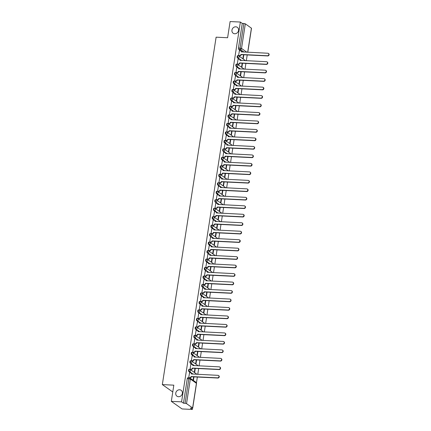 <?xml version="1.0" encoding="UTF-8"?>
<svg xmlns="http://www.w3.org/2000/svg" width="431" height="431" viewBox="0 0 431 431"><rect width="100%" height="100%" fill="white"/><g stroke="black" fill="none" stroke-linecap="round" stroke-linejoin="round"><path stroke-width="0.65" d="M179.598 389.775A3.615 3.195 125.2 0 1 181.144 390.297A3.615 3.195 125.2 0 1 182.114 394.284A3.615 3.195 125.2 0 1 178.52 396.725A3.615 3.195 125.2 0 1 176.979 396.202A3.615 3.195 125.2 0 1 176.004 392.215A3.615 3.195 125.2 0 1 179.598 389.775M235.789 26.808A3.615 3.195 125.2 0 1 237.336 27.336A3.615 3.195 125.2 0 1 238.305 31.323A3.615 3.195 125.2 0 1 234.712 33.763A3.615 3.195 125.2 0 1 233.166 33.241A3.615 3.195 125.2 0 1 232.196 29.254A3.615 3.195 125.2 0 1 235.789 26.808M189.198 369.329A1.131 0.458 92.8 0 0 189.085 369.286A1.131 0.458 92.8 0 0 188.6 370.11A1.131 0.458 92.8 0 0 188.859 371.5L189.424 371.533A1.131 0.458 -87.2 0 1 189.166 370.137A1.131 0.458 -87.2 0 1 189.651 369.313A1.131 0.458 -87.2 0 1 189.764 369.356A1.131 0.997 125.2 0 1 190.626 370.493A1.131 0.997 -54.8 0 1 189.424 371.533L193.099 374.119M190.507 360.855A1.131 0.458 92.8 0 0 190.394 360.812A1.131 0.458 92.8 0 0 189.909 361.636A1.131 0.458 92.8 0 0 190.173 363.026L190.739 363.053A1.131 0.458 -87.2 0 1 190.475 361.663A1.131 0.458 -87.2 0 1 190.965 360.839A1.131 0.458 -87.2 0 1 191.073 360.882A1.131 0.997 125.2 0 1 191.94 362.018A1.131 0.997 -54.8 0 1 190.739 363.053L194.413 365.644M191.822 352.375A1.131 0.458 92.8 0 0 191.709 352.337A1.131 0.458 92.8 0 0 191.224 353.161A1.131 0.458 92.8 0 0 191.483 354.551L192.054 354.578A1.131 0.458 -87.2 0 1 191.79 353.188A1.131 0.458 -87.2 0 1 192.274 352.364A1.131 0.458 -87.2 0 1 192.388 352.402A1.131 0.997 125.2 0 1 193.25 353.544A1.131 0.997 -54.8 0 1 192.054 354.578L195.722 357.17M193.131 343.9A1.131 0.458 92.8 0 0 193.018 343.857A1.131 0.458 92.8 0 0 192.533 344.681A1.131 0.458 92.8 0 0 192.797 346.071L193.363 346.104A1.131 0.458 -87.2 0 1 193.099 344.708A1.131 0.458 -87.2 0 1 193.589 343.884A1.131 0.458 -87.2 0 1 193.702 343.927A1.131 0.997 125.2 0 1 194.564 345.064A1.131 0.997 -54.8 0 1 193.363 346.104L197.037 348.69M194.446 335.426A1.131 0.458 92.8 0 0 194.333 335.383A1.131 0.458 92.8 0 0 193.848 336.207A1.131 0.458 92.8 0 0 194.106 337.597L194.677 337.624A1.131 0.458 -87.2 0 1 194.413 336.234A1.131 0.458 -87.2 0 1 194.898 335.41A1.131 0.458 -87.2 0 1 195.011 335.453A1.131 0.997 125.2 0 1 195.873 336.589A1.131 0.997 -54.8 0 1 194.677 337.624L198.346 340.215M195.76 326.946A1.131 0.458 92.8 0 0 195.647 326.908A1.131 0.458 92.8 0 0 195.157 327.732A1.131 0.458 92.8 0 0 195.421 329.122L195.986 329.149A1.131 0.458 -87.2 0 1 195.728 327.759A1.131 0.458 -87.2 0 1 196.213 326.935A1.131 0.458 -87.2 0 1 196.326 326.973A1.131 0.997 125.2 0 1 197.188 328.115A1.131 0.997 -54.8 0 1 195.986 329.149L199.661 331.741M197.069 318.471A1.131 0.458 92.8 0 0 196.956 318.428A1.131 0.458 92.8 0 0 196.471 319.252A1.131 0.458 92.8 0 0 196.735 320.642L197.301 320.675A1.131 0.458 -87.2 0 1 197.037 319.279A1.131 0.458 -87.2 0 1 197.522 318.455A1.131 0.458 -87.2 0 1 197.635 318.498A1.131 0.997 125.2 0 1 198.497 319.635A1.131 0.997 -54.8 0 1 197.301 320.675L200.975 323.261M198.384 309.997A1.131 0.458 92.8 0 0 198.271 309.954A1.131 0.458 92.8 0 0 197.786 310.778A1.131 0.458 92.8 0 0 198.044 312.168L198.61 312.195A1.131 0.458 -87.2 0 1 198.352 310.805A1.131 0.458 -87.2 0 1 198.836 309.981A1.131 0.458 -87.2 0 1 198.95 310.024A1.131 0.997 125.2 0 1 199.812 311.16A1.131 0.997 -54.8 0 1 198.61 312.195L202.284 314.786M199.693 301.517A1.131 0.458 92.8 0 0 199.58 301.479A1.131 0.458 92.8 0 0 199.095 302.303A1.131 0.458 92.8 0 0 199.359 303.693L199.925 303.72A1.131 0.458 -87.2 0 1 199.661 302.33A1.131 0.458 -87.2 0 1 200.146 301.506A1.131 0.458 -87.2 0 1 200.259 301.544A1.131 0.997 125.2 0 1 201.121 302.686A1.131 0.997 -54.8 0 1 199.925 303.72L203.599 306.312M201.008 293.042A1.131 0.458 92.8 0 0 200.894 292.999A1.131 0.458 92.8 0 0 200.41 293.823A1.131 0.458 92.8 0 0 200.668 295.213L201.239 295.246A1.131 0.458 -87.2 0 1 200.975 293.85A1.131 0.458 -87.2 0 1 201.46 293.026A1.131 0.458 -87.2 0 1 201.573 293.069A1.131 0.997 125.2 0 1 202.435 294.206A1.131 0.997 -54.8 0 1 201.239 295.246L204.908 297.832M202.317 284.568A1.131 0.458 92.8 0 0 202.204 284.525A1.131 0.458 92.8 0 0 201.719 285.349A1.131 0.458 92.8 0 0 201.983 286.739L202.548 286.766A1.131 0.458 -87.2 0 1 202.284 285.376A1.131 0.458 -87.2 0 1 202.775 284.552A1.131 0.458 -87.2 0 1 202.888 284.595A1.131 0.997 125.2 0 1 203.75 285.731A1.131 0.997 -54.8 0 1 202.548 286.766L206.223 289.357M203.631 276.088A1.131 0.458 92.8 0 0 203.518 276.05A1.131 0.458 92.8 0 0 203.033 276.874A1.131 0.458 92.8 0 0 203.292 278.264L203.863 278.291A1.131 0.458 -87.2 0 1 203.599 276.901A1.131 0.458 -87.2 0 1 204.084 276.077A1.131 0.458 -87.2 0 1 204.197 276.115A1.131 0.997 125.2 0 1 205.059 277.257A1.131 0.997 -54.8 0 1 203.863 278.291L207.532 280.883M204.94 267.613A1.131 0.458 92.8 0 0 204.833 267.57A1.131 0.458 92.8 0 0 204.342 268.394A1.131 0.458 92.8 0 0 204.606 269.784L205.172 269.811A1.131 0.458 -87.2 0 1 204.914 268.421A1.131 0.458 -87.2 0 1 205.398 267.597A1.131 0.458 -87.2 0 1 205.512 267.64A1.131 0.997 125.2 0 1 206.374 268.777A1.131 0.997 -54.8 0 1 205.172 269.811L208.846 272.403M206.255 259.139A1.131 0.458 92.8 0 0 206.142 259.096A1.131 0.458 92.8 0 0 205.657 259.92A1.131 0.458 92.8 0 0 205.921 261.31L206.487 261.337A1.131 0.458 -87.2 0 1 206.223 259.947A1.131 0.458 -87.2 0 1 206.708 259.123A1.131 0.458 -87.2 0 1 206.821 259.166A1.131 0.997 125.2 0 1 207.683 260.302A1.131 0.997 -54.8 0 1 206.487 261.337L210.161 263.928M207.57 250.659A1.131 0.458 92.8 0 0 207.456 250.621A1.131 0.458 92.8 0 0 206.966 251.445A1.131 0.458 92.8 0 0 207.23 252.835L207.796 252.862A1.131 0.458 -87.2 0 1 207.537 251.472A1.131 0.458 -87.2 0 1 208.022 250.648A1.131 0.458 -87.2 0 1 208.135 250.686A1.131 0.997 125.2 0 1 208.997 251.828A1.131 0.997 -54.8 0 1 207.796 252.862L211.47 255.454M208.879 242.184A1.131 0.458 92.8 0 0 208.766 242.141A1.131 0.458 92.8 0 0 208.281 242.965A1.131 0.458 92.8 0 0 208.545 244.355L209.11 244.382A1.131 0.458 -87.2 0 1 208.846 242.992A1.131 0.458 -87.2 0 1 209.331 242.168A1.131 0.458 -87.2 0 1 209.444 242.211A1.131 0.997 125.2 0 1 210.306 243.348A1.131 0.997 -54.8 0 1 209.11 244.382L212.785 246.974M210.193 233.71A1.131 0.458 92.8 0 0 210.08 233.667A1.131 0.458 92.8 0 0 209.595 234.491A1.131 0.458 92.8 0 0 209.854 235.881L210.42 235.908A1.131 0.458 -87.2 0 1 210.161 234.518A1.131 0.458 -87.2 0 1 210.646 233.694A1.131 0.458 -87.2 0 1 210.759 233.737A1.131 0.997 125.2 0 1 211.621 234.873A1.131 0.997 -54.8 0 1 210.42 235.908L214.094 238.499M211.502 225.23A1.131 0.458 92.8 0 0 211.389 225.192A1.131 0.458 92.8 0 0 210.904 226.016A1.131 0.458 92.8 0 0 211.168 227.406L211.734 227.433A1.131 0.458 -87.2 0 1 211.47 226.043A1.131 0.458 -87.2 0 1 211.96 225.219A1.131 0.458 -87.2 0 1 212.074 225.257A1.131 0.997 125.2 0 1 212.936 226.394A1.131 0.997 -54.8 0 1 211.734 227.433L215.408 230.025M212.817 216.755A1.131 0.458 92.8 0 0 212.704 216.712A1.131 0.458 92.8 0 0 212.219 217.536A1.131 0.458 92.8 0 0 212.478 218.926L213.049 218.953A1.131 0.458 -87.2 0 1 212.785 217.563A1.131 0.458 -87.2 0 1 213.27 216.739A1.131 0.458 -87.2 0 1 213.383 216.782A1.131 0.997 125.2 0 1 214.245 217.919A1.131 0.997 -54.8 0 1 213.049 218.953L216.718 221.545M214.126 208.281A1.131 0.458 92.8 0 0 214.013 208.238A1.131 0.458 92.8 0 0 213.528 209.062A1.131 0.458 92.8 0 0 213.792 210.452L214.358 210.479A1.131 0.458 -87.2 0 1 214.099 209.089A1.131 0.458 -87.2 0 1 214.584 208.265A1.131 0.458 -87.2 0 1 214.697 208.308A1.131 0.997 125.2 0 1 215.559 209.444A1.131 0.997 -54.8 0 1 214.358 210.479L218.032 213.07M215.441 199.801A1.131 0.458 92.8 0 0 215.328 199.763A1.131 0.458 92.8 0 0 214.843 200.587A1.131 0.458 92.8 0 0 215.107 201.977L215.672 202.004A1.131 0.458 -87.2 0 1 215.408 200.614A1.131 0.458 -87.2 0 1 215.893 199.79A1.131 0.458 -87.2 0 1 216.006 199.828A1.131 0.997 125.2 0 1 216.868 200.965A1.131 0.997 -54.8 0 1 215.672 202.004L219.341 204.596M216.755 191.326A1.131 0.458 92.8 0 0 216.642 191.283A1.131 0.458 92.8 0 0 216.152 192.107A1.131 0.458 92.8 0 0 216.416 193.497L216.982 193.524A1.131 0.458 -87.2 0 1 216.723 192.134A1.131 0.458 -87.2 0 1 217.208 191.31A1.131 0.458 -87.2 0 1 217.321 191.353A1.131 0.997 125.2 0 1 218.183 192.49A1.131 0.997 -54.8 0 1 216.982 193.524L220.656 196.116M218.064 182.852A1.131 0.458 92.8 0 0 217.951 182.809A1.131 0.458 92.8 0 0 217.466 183.633A1.131 0.458 92.8 0 0 217.73 185.023L218.296 185.05A1.131 0.458 -87.2 0 1 218.032 183.66A1.131 0.458 -87.2 0 1 218.517 182.836A1.131 0.458 -87.2 0 1 218.63 182.879A1.131 0.997 125.2 0 1 219.492 184.015A1.131 0.997 -54.8 0 1 218.296 185.05L221.97 187.641M219.379 174.372A1.131 0.458 92.8 0 0 219.266 174.334A1.131 0.458 92.8 0 0 218.781 175.158A1.131 0.458 92.8 0 0 219.04 176.548L219.605 176.575A1.131 0.458 -87.2 0 1 219.347 175.185A1.131 0.458 -87.2 0 1 219.832 174.361A1.131 0.458 -87.2 0 1 219.945 174.399A1.131 0.997 125.2 0 1 220.807 175.536A1.131 0.997 -54.8 0 1 219.605 176.575L223.28 179.167M220.688 165.897A1.131 0.458 92.8 0 0 220.575 165.854A1.131 0.458 92.8 0 0 220.09 166.678A1.131 0.458 92.8 0 0 220.354 168.068L220.92 168.095A1.131 0.458 -87.2 0 1 220.656 166.705A1.131 0.458 -87.2 0 1 221.146 165.881A1.131 0.458 -87.2 0 1 221.254 165.924A1.131 0.997 125.2 0 1 222.121 167.061A1.131 0.997 -54.8 0 1 220.92 168.095L224.594 170.687M222.003 157.423A1.131 0.458 92.8 0 0 221.89 157.38A1.131 0.458 92.8 0 0 221.405 158.204A1.131 0.458 92.8 0 0 221.663 159.594L222.234 159.621A1.131 0.458 -87.2 0 1 221.97 158.231A1.131 0.458 -87.2 0 1 222.455 157.407A1.131 0.458 -87.2 0 1 222.568 157.45A1.131 0.997 125.2 0 1 223.43 158.586A1.131 0.997 -54.8 0 1 222.234 159.621L225.903 162.212M223.312 148.943A1.131 0.458 92.8 0 0 223.199 148.905A1.131 0.458 92.8 0 0 222.714 149.729A1.131 0.458 92.8 0 0 222.978 151.119L223.544 151.146A1.131 0.458 -87.2 0 1 223.28 149.756A1.131 0.458 -87.2 0 1 223.77 148.932A1.131 0.458 -87.2 0 1 223.883 148.97A1.131 0.997 125.2 0 1 224.745 150.107A1.131 0.997 -54.8 0 1 223.544 151.146L227.218 153.738M224.626 140.468A1.131 0.458 92.8 0 0 224.513 140.425A1.131 0.458 92.8 0 0 224.028 141.249A1.131 0.458 92.8 0 0 224.287 142.639L224.858 142.666A1.131 0.458 -87.2 0 1 224.594 141.276A1.131 0.458 -87.2 0 1 225.079 140.452A1.131 0.458 -87.2 0 1 225.192 140.495A1.131 0.997 125.2 0 1 226.054 141.632A1.131 0.997 -54.8 0 1 224.858 142.666L228.527 145.258M225.941 131.994A1.131 0.458 92.8 0 0 225.828 131.951A1.131 0.458 92.8 0 0 225.338 132.775A1.131 0.458 92.8 0 0 225.602 134.165L226.167 134.192A1.131 0.458 -87.2 0 1 225.909 132.802A1.131 0.458 -87.2 0 1 226.394 131.978A1.131 0.458 -87.2 0 1 226.507 132.021A1.131 0.997 125.2 0 1 227.369 133.157A1.131 0.997 -54.8 0 1 226.167 134.192L229.842 136.783M227.25 123.514A1.131 0.458 92.8 0 0 227.137 123.476A1.131 0.458 92.8 0 0 226.652 124.3A1.131 0.458 92.8 0 0 226.916 125.69L227.482 125.717A1.131 0.458 -87.2 0 1 227.218 124.327A1.131 0.458 -87.2 0 1 227.703 123.503A1.131 0.458 -87.2 0 1 227.816 123.541A1.131 0.997 125.2 0 1 228.678 124.678A1.131 0.997 -54.8 0 1 227.482 125.717L231.156 128.309M228.565 115.039A1.131 0.458 92.8 0 0 228.452 114.996A1.131 0.458 92.8 0 0 227.967 115.82A1.131 0.458 92.8 0 0 228.225 117.21L228.791 117.237A1.131 0.458 -87.2 0 1 228.532 115.847A1.131 0.458 -87.2 0 1 229.017 115.023A1.131 0.458 -87.2 0 1 229.13 115.066A1.131 0.997 125.2 0 1 229.992 116.203A1.131 0.997 -54.8 0 1 228.791 117.237L232.465 119.829M229.874 106.565A1.131 0.458 92.8 0 0 229.761 106.522A1.131 0.458 92.8 0 0 229.276 107.346A1.131 0.458 92.8 0 0 229.54 108.736L230.106 108.763A1.131 0.458 -87.2 0 1 229.842 107.373A1.131 0.458 -87.2 0 1 230.326 106.549A1.131 0.458 -87.2 0 1 230.44 106.592A1.131 0.997 125.2 0 1 231.302 107.728A1.131 0.997 -54.8 0 1 230.106 108.763L233.78 111.354M231.188 98.085A1.131 0.458 92.8 0 0 231.075 98.047A1.131 0.458 92.8 0 0 230.59 98.871A1.131 0.458 92.8 0 0 230.849 100.261L231.42 100.288A1.131 0.458 -87.2 0 1 231.156 98.898A1.131 0.458 -87.2 0 1 231.641 98.074A1.131 0.458 -87.2 0 1 231.754 98.112A1.131 0.997 125.2 0 1 232.616 99.249A1.131 0.997 -54.8 0 1 231.42 100.288L235.089 102.88M232.498 89.61A1.131 0.458 92.8 0 0 232.384 89.567A1.131 0.458 92.8 0 0 231.9 90.391A1.131 0.458 92.8 0 0 232.164 91.781L232.729 91.808A1.131 0.458 -87.2 0 1 232.465 90.418A1.131 0.458 -87.2 0 1 232.955 89.594A1.131 0.458 -87.2 0 1 233.069 89.637A1.131 0.997 125.2 0 1 233.931 90.774A1.131 0.997 -54.8 0 1 232.729 91.808L236.403 94.4M233.812 81.136A1.131 0.458 92.8 0 0 233.699 81.093A1.131 0.458 92.8 0 0 233.214 81.917A1.131 0.458 92.8 0 0 233.473 83.307L234.044 83.334A1.131 0.458 -87.2 0 1 233.78 81.944A1.131 0.458 -87.2 0 1 234.265 81.12A1.131 0.458 -87.2 0 1 234.378 81.163A1.131 0.997 125.2 0 1 235.24 82.299A1.131 0.997 -54.8 0 1 234.044 83.334L237.713 85.925M235.121 72.656A1.131 0.458 92.8 0 0 235.014 72.613A1.131 0.458 92.8 0 0 234.523 73.442A1.131 0.458 92.8 0 0 234.787 74.832L235.353 74.859A1.131 0.458 -87.2 0 1 235.094 73.469A1.131 0.458 -87.2 0 1 235.579 72.645A1.131 0.458 -87.2 0 1 235.692 72.683A1.131 0.997 125.2 0 1 236.554 73.82A1.131 0.997 -54.8 0 1 235.353 74.859L239.027 77.451M236.436 64.181A1.131 0.458 92.8 0 0 236.323 64.138A1.131 0.458 92.8 0 0 235.838 64.962A1.131 0.458 92.8 0 0 236.102 66.352L236.667 66.379A1.131 0.458 -87.2 0 1 236.403 64.989A1.131 0.458 -87.2 0 1 236.888 64.165A1.131 0.458 -87.2 0 1 237.002 64.208A1.131 0.997 125.2 0 1 237.864 65.345A1.131 0.997 -54.8 0 1 236.667 66.379L240.342 68.971M237.75 55.707A1.131 0.458 92.8 0 0 237.637 55.664A1.131 0.458 92.8 0 0 237.147 56.488A1.131 0.458 92.8 0 0 237.411 57.878L237.977 57.905A1.131 0.458 -87.2 0 1 237.718 56.515A1.131 0.458 -87.2 0 1 238.203 55.691A1.131 0.458 -87.2 0 1 238.316 55.734A1.131 0.997 125.2 0 1 239.178 56.87A1.131 0.997 -54.8 0 1 237.977 57.905L241.651 60.496M171.317 401.358L173.822 385.163L162.331 384.597L216.114 37.179L227.606 37.739L230.111 21.55L240.369 22.051L181.57 401.859L171.317 401.358L182.076 408.949L192.334 409.45L192.533 408.162M196.45 382.841L197.35 377.033M197.764 374.35L198.664 368.553M199.079 365.876L199.973 360.079M200.388 357.396L201.288 351.604M201.703 348.921L202.597 343.124M203.012 340.447L203.911 334.65M204.326 331.967L205.226 326.175M205.641 323.492L206.535 317.695M206.95 315.018L207.85 309.221M208.265 306.538L209.159 300.746M209.574 298.063L210.473 292.266M210.888 289.589L211.783 283.792M212.197 281.109L213.097 275.317M213.512 272.634L214.406 266.837M214.827 264.16L215.721 258.363M216.136 255.68L217.035 249.888M217.45 247.205L218.345 241.408M218.759 238.731L219.659 232.934M220.074 230.251L220.968 224.459M221.383 221.776L222.283 215.979M222.698 213.302L223.592 207.505M224.012 204.822L224.907 199.03M225.321 196.347L226.221 190.55M226.636 187.873L227.53 182.076M227.945 179.393L228.845 173.601M229.26 170.918L230.154 165.121M230.569 162.444L231.469 156.647M231.883 153.964L232.778 148.172M233.193 145.489L234.092 139.692M234.507 137.015L235.407 131.218M235.822 128.535L236.716 122.743M237.131 120.06L238.031 114.263M238.445 111.581L239.34 105.789M239.755 103.106L240.654 97.314M241.069 94.631L241.963 88.834M242.378 86.152L243.278 80.36M243.693 77.677L244.587 71.885M245.007 69.202L245.902 63.405M246.316 60.723L247.216 54.931M192.334 409.45L190.427 408.109L192.625 407.931L186.531 403.637L185.071 403.281L188.886 378.666A1.131 0.458 -87.2 0 1 189.371 377.842A1.131 0.458 -87.2 0 1 189.484 377.885A1.131 0.997 -54.8 0 1 189.963 378.046A1.131 1.131 0 0 0 189.371 377.842L187.771 377.766A1.131 0.458 -87.2 0 1 187.884 377.804M181.57 401.859L183.477 403.2L185.071 403.281M242.394 51.989L241.435 51.316M240.633 50.745L238.726 49.403L240.32 49.479A1.131 0.458 -87.2 0 1 240.062 48.089L243.871 23.473L245.331 23.829L251.505 28.247L247.793 52.259M243.871 23.473L242.27 23.398L240.369 22.051M239.41 50.669L238.591 55.513L238.919 55.701M243.483 54.748L242.895 58.551L243.219 58.778L243.838 54.764M238.095 59.144L237.276 63.993L237.605 64.176M242.168 63.222L241.581 67.026L241.904 67.252L242.524 63.238M236.786 67.619L235.967 72.467L236.296 72.656M240.859 71.702L240.272 75.5L240.59 75.732L241.215 71.718M235.471 76.098L234.653 80.942L234.981 81.13M239.544 80.177L238.957 83.98L239.28 84.207L239.9 80.193M234.162 84.573L233.338 89.422L233.672 89.605M238.235 88.651L237.643 92.455L237.966 92.681L238.591 88.673M232.848 93.048L232.029 97.896L232.357 98.085M236.921 97.131L236.333 100.935L236.657 101.161L237.276 97.147M231.539 101.527L230.714 106.371L231.043 106.559M235.612 105.606L235.019 109.409L235.342 109.636L235.967 105.622M230.224 110.002L229.405 114.851L229.734 115.034M234.297 114.08L233.71 117.884L234.033 118.11L234.653 114.102M228.909 118.477L228.091 123.325L228.419 123.514M232.982 122.56L232.395 126.364L232.718 126.59L233.338 122.576M227.6 126.956L226.781 131.8L227.11 131.988M231.673 131.035L231.086 134.838L231.409 135.065L232.029 131.051M226.286 135.431L225.467 140.28L225.796 140.463M230.359 139.509L229.771 143.313L230.095 143.539L230.714 139.531M224.977 143.906L224.158 148.754L224.486 148.943M229.05 147.989L228.457 151.793L228.78 152.019L229.405 148.005M223.662 152.385L222.843 157.229L223.172 157.417M227.735 156.464L227.148 160.267L227.471 160.494L228.091 156.48M222.353 160.86L221.529 165.709L221.857 165.892M226.426 164.938L225.833 168.742L226.156 168.968L226.781 164.96M221.038 169.34L220.219 174.183L220.548 174.372M225.111 173.418L224.524 177.222L224.847 177.448L225.467 173.434M219.729 177.814L218.905 182.658L219.234 182.846M223.802 181.893L223.21 185.696L223.533 185.923L224.152 181.909M218.415 186.289L217.596 191.138L217.924 191.321M222.488 190.367L221.9 194.171L222.224 194.397L222.843 190.389M217.1 194.769L216.281 199.612L216.61 199.801M221.173 198.847L220.586 202.651L220.909 202.877L221.529 198.863M215.791 203.243L214.972 208.087L215.301 208.275M219.864 207.322L219.277 211.125L219.594 211.352L220.219 207.338M214.476 211.718L213.657 216.567L213.986 216.75M218.549 215.796L217.962 219.6L218.285 219.826L218.905 215.818M213.167 220.198L212.343 225.041L212.677 225.23M217.24 224.276L216.648 228.08L216.971 228.306L217.596 224.292M211.853 228.672L211.034 233.516L211.362 233.704M215.926 232.751L215.338 236.554L215.662 236.781L216.281 232.767M210.543 237.147L209.719 241.996L210.048 242.179M214.616 241.225L214.024 245.029L214.347 245.255L214.972 241.247M209.229 245.627L208.41 250.47L208.739 250.659M213.302 249.705L212.715 253.509L213.038 253.735L213.657 249.721M207.914 254.101L207.095 258.945L207.424 259.133M211.987 258.18L211.4 261.983L211.723 262.21L212.343 258.196M206.605 262.576L205.786 267.425L206.115 267.608M210.678 266.654L210.091 270.458L210.409 270.69L211.034 266.676M205.291 271.056L204.472 275.899L204.8 276.088M209.364 275.134L208.776 278.938L209.1 279.164L209.719 275.15M203.982 279.53L203.157 284.374L203.491 284.562M208.054 283.609L207.462 287.412L207.785 287.639L208.41 283.625M202.667 288.005L201.848 292.854L202.177 293.037M206.74 292.083L206.153 295.887L206.476 296.119L207.095 292.105M201.358 296.485L200.534 301.328L200.862 301.517M205.431 300.563L204.838 304.367L205.161 304.593L205.786 300.579M200.043 304.959L199.224 309.803L199.553 309.991M204.116 309.038L203.529 312.841L203.852 313.068L204.472 309.054M198.729 313.434L197.91 318.283L198.238 318.466M202.802 317.512L202.214 321.316L202.538 321.548L203.157 317.534M197.42 321.914L196.601 326.757L196.929 326.946M201.492 325.992L200.905 329.796L201.229 330.022L201.848 326.008M196.105 330.388L195.286 335.232L195.615 335.42M200.178 334.467L199.591 338.27L199.914 338.497L200.534 334.483M194.796 338.863L193.977 343.712L194.306 343.895M198.869 342.941L198.276 346.745L198.599 346.977L199.224 342.963M193.481 347.343L192.662 352.186L192.991 352.375M197.554 351.421L196.967 355.225L197.29 355.451L197.91 351.437M192.172 355.817L191.348 360.661L191.676 360.849M196.245 359.896L195.652 363.699L195.976 363.926L196.601 359.912M190.858 364.292L190.039 369.141L190.367 369.324M194.931 368.37L194.343 372.174L194.667 372.406L195.286 368.392M189.548 372.772L188.724 377.615L189.026 377.825M192.533 374.092L191.574 373.418M190.766 372.847L188.859 371.5M193.848 365.617L192.883 364.938M192.081 364.373L190.173 363.026M195.157 357.143L194.198 356.464M193.39 355.893L191.483 354.551M196.471 348.663L195.507 347.989M194.704 347.418L192.797 346.071M197.781 340.188L196.822 339.509M196.019 338.944L194.106 337.597M199.095 331.714L198.136 331.035M197.328 330.464L195.421 329.122M200.404 323.234L199.445 322.56M198.643 321.989L196.735 320.642M201.719 314.759L200.76 314.08M199.952 313.515L198.044 312.168M203.028 306.285L202.069 305.606M201.266 305.035L199.359 303.693M204.342 297.805L203.384 297.131M202.575 296.56L200.668 295.213M205.657 289.33L204.693 288.651M203.89 288.086L201.983 286.739M206.966 280.856L206.007 280.177M205.204 279.606L203.292 278.264M208.281 272.376L207.316 271.697M206.514 271.131L204.606 269.784M209.59 263.901L208.631 263.222M207.828 262.657L205.921 261.31M210.904 255.427L209.945 254.748M209.137 254.177L207.23 252.835M212.214 246.947L211.255 246.268M210.452 245.702L208.545 244.355M213.528 238.472L212.569 237.793M211.761 237.228L209.854 235.881M214.843 229.998L213.878 229.319M213.076 228.748L211.168 227.406M216.152 221.518L215.193 220.839M214.385 220.273L212.478 218.926M217.466 213.043L216.502 212.364M215.699 211.799L213.792 210.452M218.776 204.569L217.817 203.89M217.014 203.319L215.107 201.977M220.09 196.089L219.131 195.41M218.323 194.844L216.416 193.497M221.399 187.614L220.44 186.935M219.638 186.37L217.73 185.023M222.714 179.14L221.755 178.461M220.947 177.89L219.04 176.548M224.028 170.66L223.064 169.981M222.261 169.415L220.354 168.068M225.338 162.185L224.379 161.506M223.57 160.941L221.663 159.594M226.652 153.711L225.688 153.032M224.885 152.461L222.978 151.119M227.961 145.231L227.002 144.552M226.2 143.986L224.287 142.639M229.276 136.756L228.317 136.077M227.509 135.512L225.602 134.165M230.585 128.282L229.626 127.603M228.823 127.032L226.916 125.69M231.9 119.802L230.941 119.123M230.132 118.557L228.225 117.21M233.209 111.327L232.25 110.648M231.447 110.083L229.54 108.736M234.523 102.853L233.564 102.174M232.756 101.603L230.849 100.261M235.838 94.373L234.873 93.694M234.071 93.128L232.164 91.781M237.147 85.898L236.188 85.219M235.385 84.654L233.473 83.307M238.462 77.418L237.497 76.745M236.694 76.174L234.787 74.832M239.771 68.944L238.812 68.265M238.009 67.699L236.102 66.352M241.085 60.469L240.126 59.79M239.318 59.225L237.411 57.878M172.772 391.962L162.331 384.597M193.417 380.481L193.972 376.866M183.477 403.2L187.286 378.59A1.131 0.458 -87.2 0 1 187.771 377.766M242.27 23.398L238.462 48.013A1.131 0.458 92.8 0 0 238.726 49.403M193.616 376.85L193.093 380.255M238.591 55.502L239.695 55.556A1.131 0.997 -54.8 0 0 240.897 54.521L241.177 54.715A1.131 0.997 125.2 0 1 239.975 55.75L238.849 55.696M240.907 54.435L267.446 55.739A1.298 1.148 -54.8 0 0 267.834 53.239L241.306 51.855A1.131 0.997 -54.8 0 0 240.929 50.885L241.209 51.079A1.131 0.997 125.2 0 1 241.597 51.952M268.389 53.428L268.669 53.627A1.298 1.148 125.2 0 1 267.726 55.938L241.188 54.635M240.929 50.885A1.131 0.997 -54.8 0 0 240.444 50.718L239.34 50.664M237.282 63.977L238.386 64.03A1.131 0.997 -54.8 0 0 239.582 62.996L239.862 63.19A1.131 0.997 125.2 0 1 238.666 64.23L237.535 64.176M239.598 62.915L266.132 64.214A1.298 1.148 -54.8 0 0 266.52 61.714L239.997 60.335A1.131 0.997 -54.8 0 0 239.614 59.359L239.895 59.559A1.131 0.997 125.2 0 1 240.288 60.432M267.075 61.902L267.355 62.102A1.298 1.148 125.2 0 1 266.412 64.413L239.878 63.109M239.614 59.359A1.131 0.997 -54.8 0 0 239.135 59.198L238.025 59.139M235.967 72.451L237.072 72.51A1.131 0.997 -54.8 0 0 238.273 71.471L238.553 71.67A1.131 0.997 125.2 0 1 237.352 72.704L236.226 72.65M238.284 71.39L264.823 72.694A1.298 1.148 -54.8 0 0 265.21 70.194L238.682 68.809A1.131 0.997 -54.8 0 0 238.305 67.834L238.585 68.033A1.131 0.997 125.2 0 1 238.973 68.906M265.765 70.382L266.046 70.576A1.298 1.148 125.2 0 1 265.103 72.887L238.564 71.589M238.305 67.834A1.131 0.997 -54.8 0 0 237.82 67.672L236.716 67.619M234.653 80.931L235.762 80.985A1.131 0.997 -54.8 0 0 236.958 79.95L237.239 80.144A1.131 0.997 125.2 0 1 236.043 81.179L234.911 81.125M236.975 79.864L263.508 81.168A1.298 1.148 -54.8 0 0 263.896 78.668L237.373 77.284A1.131 0.997 -54.8 0 0 236.991 76.314L237.271 76.508A1.131 0.997 125.2 0 1 237.664 77.381M264.451 78.857L264.731 79.056A1.298 1.148 125.2 0 1 263.788 81.367L237.249 80.064M236.991 76.314A1.131 0.997 -54.8 0 0 236.511 76.147L235.401 76.093M233.343 89.406L234.448 89.459A1.131 0.997 -54.8 0 0 235.649 88.425L235.929 88.619A1.131 0.997 125.2 0 1 234.728 89.659L233.602 89.605M235.66 88.344L262.199 89.643A1.298 1.148 -54.8 0 0 262.587 87.148L236.059 85.764A1.131 0.997 -54.8 0 0 235.682 84.788L235.962 84.988A1.131 0.997 125.2 0 1 236.35 85.861M263.142 87.331L263.422 87.531A1.298 1.148 125.2 0 1 262.479 89.842L235.94 88.538M235.682 84.788A1.131 0.997 -54.8 0 0 235.197 84.627L234.092 84.573M232.029 97.88L233.139 97.939A1.131 0.997 -54.8 0 0 234.335 96.9L234.615 97.099A1.131 0.997 125.2 0 1 233.413 98.133L232.287 98.079M234.345 96.819L260.884 98.123A1.298 1.148 -54.8 0 0 261.272 95.623L234.75 94.238A1.131 0.997 -54.8 0 0 234.367 93.263L234.647 93.462A1.131 0.997 125.2 0 1 235.04 94.335M261.827 95.811L262.107 96.005A1.298 1.148 125.2 0 1 261.164 98.316L234.626 97.018M234.367 93.263A1.131 0.997 -54.8 0 0 233.882 93.101L232.778 93.048M230.72 106.36L231.824 106.414A1.131 0.997 -54.8 0 0 233.02 105.379L233.3 105.573A1.131 0.997 125.2 0 1 232.104 106.608L230.978 106.554M233.036 105.293L259.575 106.597A1.298 1.148 -54.8 0 0 259.958 104.097L233.435 102.713A1.131 0.997 -54.8 0 0 233.058 101.743L233.333 101.937A1.131 0.997 125.2 0 1 233.726 102.81M260.513 104.286L260.793 104.485A1.298 1.148 125.2 0 1 259.855 106.796L233.316 105.493M233.058 101.743A1.131 0.997 -54.8 0 0 232.573 101.576L231.469 101.522M229.405 114.835L230.51 114.888A1.131 0.997 -54.8 0 0 231.711 113.854L231.991 114.053A1.131 0.997 125.2 0 1 230.79 115.088L229.664 115.034M231.722 113.773L258.261 115.072A1.298 1.148 -54.8 0 0 258.648 112.577L232.12 111.193A1.131 0.997 -54.8 0 0 231.743 110.217L232.023 110.417A1.131 0.997 125.2 0 1 232.411 111.29M259.203 112.76L259.484 112.96A1.298 1.148 125.2 0 1 258.541 115.271L232.002 113.967M231.743 110.217A1.131 0.997 -54.8 0 0 231.258 110.056L230.154 110.002M228.096 123.309L229.2 123.368A1.131 0.997 -54.8 0 0 230.396 122.329L230.677 122.528A1.131 0.997 125.2 0 1 229.481 123.562L228.349 123.508M230.413 122.248L256.946 123.552A1.298 1.148 -54.8 0 0 257.334 121.052L230.811 119.667A1.131 0.997 -54.8 0 0 230.429 118.692L230.709 118.891A1.131 0.997 125.2 0 1 231.102 119.764M257.889 121.24L258.169 121.434A1.298 1.148 125.2 0 1 257.226 123.745L230.693 122.447M230.429 118.692A1.131 0.997 -54.8 0 0 229.949 118.53L228.845 118.477M226.781 131.789L227.886 131.843A1.131 0.997 -54.8 0 0 229.087 130.808L229.367 131.002A1.131 0.997 125.2 0 1 228.166 132.042L227.04 131.983M229.098 130.722L255.637 132.026A1.298 1.148 -54.8 0 0 256.025 129.526L229.497 128.142A1.131 0.997 -54.8 0 0 229.12 127.172L229.4 127.366A1.131 0.997 125.2 0 1 229.788 128.239M256.58 129.715L256.86 129.914A1.298 1.148 125.2 0 1 255.917 132.225L229.378 130.922M229.12 127.172A1.131 0.997 -54.8 0 0 228.635 127.005L227.53 126.951M225.467 140.264L226.577 140.317A1.131 0.997 -54.8 0 0 227.773 139.283L228.053 139.482A1.131 0.997 125.2 0 1 226.857 140.517L225.725 140.463M227.789 139.202L254.322 140.501A1.298 1.148 -54.8 0 0 254.71 138.006L228.188 136.622A1.131 0.997 -54.8 0 0 227.805 135.646L228.085 135.846A1.131 0.997 125.2 0 1 228.478 136.719M255.265 138.189L255.545 138.389A1.298 1.148 125.2 0 1 254.602 140.7L228.069 139.396M227.805 135.646A1.131 0.997 -54.8 0 0 227.326 135.485L226.216 135.431M224.158 148.738L225.262 148.797A1.131 0.997 -54.8 0 0 226.464 147.758L226.744 147.957A1.131 0.997 125.2 0 1 225.542 148.991L224.416 148.937M226.474 147.677L253.013 148.981A1.298 1.148 -54.8 0 0 253.401 146.481L226.873 145.096A1.131 0.997 -54.8 0 0 226.496 144.121L226.776 144.32A1.131 0.997 125.2 0 1 227.164 145.193M253.956 146.669L254.236 146.863A1.298 1.148 125.2 0 1 253.293 149.174L226.754 147.876M226.496 144.121A1.131 0.997 -54.8 0 0 226.011 143.959L224.907 143.906M222.843 157.218L223.953 157.272A1.131 0.997 -54.8 0 0 225.149 156.237L225.429 156.431A1.131 0.997 125.2 0 1 224.233 157.471L223.102 157.412M225.16 156.151L251.699 157.455A1.298 1.148 -54.8 0 0 252.087 154.955L225.564 153.571A1.131 0.997 -54.8 0 0 225.181 152.601L225.461 152.795A1.131 0.997 125.2 0 1 225.855 153.668M252.641 155.144L252.922 155.343A1.298 1.148 125.2 0 1 251.979 157.654L225.44 156.351M225.181 152.601A1.131 0.997 -54.8 0 0 224.702 152.434L223.592 152.38M221.534 165.693L222.638 165.746A1.131 0.997 -54.8 0 0 223.84 164.712L224.115 164.911A1.131 0.997 125.2 0 1 222.919 165.946L221.793 165.892M223.851 164.631L250.389 165.93A1.298 1.148 -54.8 0 0 250.772 163.435L224.249 162.051A1.131 0.997 -54.8 0 0 223.872 161.075L224.152 161.275A1.131 0.997 125.2 0 1 224.54 162.148M251.332 163.618L251.607 163.818A1.298 1.148 125.2 0 1 250.67 166.129L224.131 164.825M223.872 161.075A1.131 0.997 -54.8 0 0 223.387 160.914L222.283 160.86M220.219 174.167L221.324 174.226A1.131 0.997 -54.8 0 0 222.525 173.187L222.805 173.386A1.131 0.997 125.2 0 1 221.604 174.42L220.478 174.366M222.536 173.106L249.075 174.41A1.298 1.148 -54.8 0 0 249.463 171.91L222.935 170.525A1.131 0.997 -54.8 0 0 222.558 169.55L222.838 169.749A1.131 0.997 125.2 0 1 223.226 170.622M250.018 172.098L250.298 172.292A1.298 1.148 125.2 0 1 249.355 174.603L222.816 173.305M222.558 169.55A1.131 0.997 -54.8 0 0 222.073 169.388L220.968 169.335M218.91 182.647L220.015 182.701A1.131 0.997 -54.8 0 0 221.211 181.666L221.491 181.86A1.131 0.997 125.2 0 1 220.295 182.9L219.163 182.841M221.227 181.58L247.766 182.884A1.298 1.148 -54.8 0 0 248.148 180.384L221.626 179A1.131 0.997 -54.8 0 0 221.243 178.03L221.523 178.224A1.131 0.997 125.2 0 1 221.917 179.097M248.703 180.573L248.983 180.772A1.298 1.148 125.2 0 1 248.04 183.083L221.507 181.78M221.243 178.03A1.131 0.997 -54.8 0 0 220.764 177.863L219.659 177.809M217.596 191.122L218.7 191.175A1.131 0.997 -54.8 0 0 219.902 190.141L220.182 190.34A1.131 0.997 125.2 0 1 218.98 191.375L217.854 191.321M219.912 190.06L246.451 191.359A1.298 1.148 -54.8 0 0 246.839 188.864L220.311 187.48A1.131 0.997 -54.8 0 0 219.934 186.504L220.214 186.704A1.131 0.997 125.2 0 1 220.602 187.577M247.394 189.047L247.674 189.247A1.298 1.148 125.2 0 1 246.731 191.558L220.193 190.254M219.934 186.504A1.131 0.997 -54.8 0 0 219.449 186.343L218.345 186.289M216.281 199.596L217.391 199.655A1.131 0.997 -54.8 0 0 218.587 198.616L218.867 198.815A1.131 0.997 125.2 0 1 217.671 199.849L216.54 199.795M218.603 198.535L245.137 199.839A1.298 1.148 -54.8 0 0 245.525 197.339L219.002 195.954A1.131 0.997 -54.8 0 0 218.619 194.979L218.9 195.178A1.131 0.997 125.2 0 1 219.293 196.051M246.079 197.527L246.36 197.721A1.298 1.148 125.2 0 1 245.417 200.032L218.883 198.734M218.619 194.979A1.131 0.997 -54.8 0 0 218.14 194.817L217.03 194.764M214.972 208.076L216.076 208.13A1.131 0.997 -54.8 0 0 217.278 207.095L217.558 207.289A1.131 0.997 125.2 0 1 216.357 208.329L215.231 208.27M217.289 207.009L243.827 208.313A1.298 1.148 -54.8 0 0 244.215 205.813L217.687 204.429A1.131 0.997 -54.8 0 0 217.31 203.459L217.59 203.653A1.131 0.997 125.2 0 1 217.978 204.526M244.77 206.002L245.05 206.201A1.298 1.148 125.2 0 1 244.108 208.512L217.569 207.209M217.31 203.459A1.131 0.997 -54.8 0 0 216.825 203.292L215.721 203.238M213.657 216.551L214.767 216.604A1.131 0.997 -54.8 0 0 215.963 215.57L216.243 215.769A1.131 0.997 125.2 0 1 215.047 216.804L213.916 216.75M215.974 215.489L242.513 216.788A1.298 1.148 -54.8 0 0 242.901 214.293L216.378 212.909A1.131 0.997 -54.8 0 0 215.996 211.933L216.276 212.133A1.131 0.997 125.2 0 1 216.669 213.006M243.456 214.482L243.736 214.676A1.298 1.148 125.2 0 1 242.793 216.987L216.254 215.683M215.996 211.933A1.131 0.997 -54.8 0 0 215.516 211.772L214.406 211.718M212.348 225.025L213.453 225.084A1.131 0.997 -54.8 0 0 214.654 224.045L214.934 224.244A1.131 0.997 125.2 0 1 213.733 225.278L212.607 225.224M214.665 223.964L241.204 225.268A1.298 1.148 -54.8 0 0 241.592 222.768L215.064 221.383A1.131 0.997 -54.8 0 0 214.686 220.408L214.967 220.607A1.131 0.997 125.2 0 1 215.355 221.48M242.147 222.956L242.427 223.15A1.298 1.148 125.2 0 1 241.484 225.461L214.945 224.163M214.686 220.408A1.131 0.997 -54.8 0 0 214.202 220.246L213.097 220.193M211.034 233.505L212.138 233.559A1.131 0.997 -54.8 0 0 213.34 232.524L213.62 232.718A1.131 0.997 125.2 0 1 212.418 233.758L211.292 233.699M213.35 232.438L239.889 233.742A1.298 1.148 -54.8 0 0 240.277 231.242L213.754 229.858A1.131 0.997 -54.8 0 0 213.372 228.888L213.652 229.082A1.131 0.997 125.2 0 1 214.045 229.955M240.832 231.431L241.112 231.63A1.298 1.148 125.2 0 1 240.169 233.941L213.631 232.638M213.372 228.888A1.131 0.997 -54.8 0 0 212.887 228.721L211.783 228.667M209.725 241.98L210.829 242.033A1.131 0.997 -54.8 0 0 212.025 240.999L212.305 241.198A1.131 0.997 125.2 0 1 211.109 242.233L209.978 242.179M212.041 240.918L238.58 242.217A1.298 1.148 -54.8 0 0 238.963 239.722L212.44 238.338A1.131 0.997 -54.8 0 0 212.063 237.362L212.338 237.562A1.131 0.997 125.2 0 1 212.731 238.435M239.517 239.911L239.798 240.105A1.298 1.148 125.2 0 1 238.86 242.416L212.321 241.112M212.063 237.362A1.131 0.997 -54.8 0 0 211.578 237.201L210.473 237.147M208.41 250.459L209.514 250.513A1.131 0.997 -54.8 0 0 210.716 249.474L210.996 249.673A1.131 0.997 125.2 0 1 209.795 250.707L208.669 250.653M210.727 249.393L237.265 250.697A1.298 1.148 -54.8 0 0 237.653 248.197L211.125 246.812A1.131 0.997 -54.8 0 0 210.748 245.837L211.028 246.036A1.131 0.997 125.2 0 1 211.416 246.909M238.208 248.385L238.488 248.579A1.298 1.148 125.2 0 1 237.546 250.89L211.007 249.592M210.748 245.837A1.131 0.997 -54.8 0 0 210.263 245.675L209.159 245.622M207.101 258.934L208.205 258.988A1.131 0.997 -54.8 0 0 209.401 257.953L209.681 258.147A1.131 0.997 125.2 0 1 208.485 259.187L207.354 259.128M209.418 257.867L235.951 259.171A1.298 1.148 -54.8 0 0 236.339 256.671L209.816 255.287A1.131 0.997 -54.8 0 0 209.434 254.317L209.714 254.511A1.131 0.997 125.2 0 1 210.107 255.384M236.894 256.86L237.174 257.059A1.298 1.148 125.2 0 1 236.231 259.37L209.698 258.067M209.434 254.317A1.131 0.997 -54.8 0 0 208.954 254.15L207.844 254.096M205.786 267.409L206.891 267.462A1.131 0.997 -54.8 0 0 208.092 266.428L208.372 266.627A1.131 0.997 125.2 0 1 207.171 267.662L206.045 267.608M208.103 266.347L234.642 267.646A1.298 1.148 -54.8 0 0 235.03 265.151L208.502 263.767A1.131 0.997 -54.8 0 0 208.125 262.791L208.405 262.991A1.131 0.997 125.2 0 1 208.793 263.864M235.585 265.34L235.865 265.534A1.298 1.148 125.2 0 1 234.922 267.845L208.383 266.541M208.125 262.791A1.131 0.997 -54.8 0 0 207.64 262.63L206.535 262.576M204.472 275.888L205.582 275.942A1.131 0.997 -54.8 0 0 206.778 274.903L207.058 275.102A1.131 0.997 125.2 0 1 205.862 276.136L204.73 276.082M206.794 274.822L233.327 276.126A1.298 1.148 -54.8 0 0 233.715 273.626L207.192 272.241A1.131 0.997 -54.8 0 0 206.81 271.266L207.09 271.465A1.131 0.997 125.2 0 1 207.483 272.338M234.27 273.814L234.55 274.008A1.298 1.148 125.2 0 1 233.607 276.319L207.069 275.021M206.81 271.266A1.131 0.997 -54.8 0 0 206.33 271.104L205.221 271.051M203.163 284.363L204.267 284.417A1.131 0.997 -54.8 0 0 205.468 283.382L205.749 283.576A1.131 0.997 125.2 0 1 204.547 284.616L203.421 284.557M205.479 283.296L232.018 284.6A1.298 1.148 -54.8 0 0 232.406 282.1L205.878 280.716A1.131 0.997 -54.8 0 0 205.501 279.746L205.781 279.94A1.131 0.997 125.2 0 1 206.169 280.813M232.961 282.289L233.241 282.488A1.298 1.148 125.2 0 1 232.298 284.799L205.759 283.496M205.501 279.746A1.131 0.997 -54.8 0 0 205.016 279.579L203.911 279.525M201.848 292.838L202.958 292.891A1.131 0.997 -54.8 0 0 204.154 291.857L204.434 292.056A1.131 0.997 125.2 0 1 203.233 293.091L202.107 293.037M204.165 291.776L230.704 293.08A1.298 1.148 -54.8 0 0 231.091 290.58L204.569 289.196A1.131 0.997 -54.8 0 0 204.186 288.22L204.466 288.42A1.131 0.997 125.2 0 1 204.86 289.293M231.646 290.769L231.926 290.963A1.298 1.148 125.2 0 1 230.984 293.274L204.445 291.97M204.186 288.22A1.131 0.997 -54.8 0 0 203.701 288.059L202.597 288.005M200.539 301.317L201.643 301.371A1.131 0.997 -54.8 0 0 202.839 300.332L203.12 300.531A1.131 0.997 125.2 0 1 201.923 301.565L200.798 301.511M202.856 300.251L229.394 301.555A1.298 1.148 -54.8 0 0 229.777 299.055L203.254 297.67A1.131 0.997 -54.8 0 0 202.877 296.695L203.152 296.894A1.131 0.997 125.2 0 1 203.545 297.767M230.332 299.243L230.612 299.443A1.298 1.148 125.2 0 1 229.675 301.748L203.136 300.45M202.877 296.695A1.131 0.997 -54.8 0 0 202.392 296.533L201.288 296.48M199.224 309.792L200.329 309.846A1.131 0.997 -54.8 0 0 201.53 308.812L201.81 309.005A1.131 0.997 125.2 0 1 200.609 310.045L199.483 309.986M201.541 308.725L228.08 310.029A1.298 1.148 -54.8 0 0 228.468 307.529L201.94 306.145A1.131 0.997 -54.8 0 0 201.563 305.175L201.843 305.369A1.131 0.997 125.2 0 1 202.231 306.242M229.023 307.718L229.303 307.917A1.298 1.148 125.2 0 1 228.36 310.228L201.821 308.925M201.563 305.175A1.131 0.997 -54.8 0 0 201.078 305.008L199.973 304.954M197.915 318.267L199.02 318.32A1.131 0.997 -54.8 0 0 200.216 317.286L200.496 317.485A1.131 0.997 125.2 0 1 199.3 318.52L198.168 318.466M200.232 317.205L226.765 318.509A1.298 1.148 -54.8 0 0 227.153 316.009L200.63 314.625A1.131 0.997 -54.8 0 0 200.248 313.649L200.528 313.849A1.131 0.997 125.2 0 1 200.921 314.722M227.708 316.198L227.988 316.392A1.298 1.148 125.2 0 1 227.045 318.703L200.512 317.399M200.248 313.649A1.131 0.997 -54.8 0 0 199.768 313.488L198.664 313.434M196.601 326.746L197.705 326.8A1.131 0.997 -54.8 0 0 198.906 325.761L199.187 325.96A1.131 0.997 125.2 0 1 197.985 326.994L196.859 326.94M198.917 325.68L225.456 326.984A1.298 1.148 -54.8 0 0 225.844 324.484L199.316 323.099A1.131 0.997 -54.8 0 0 198.939 322.124L199.219 322.323A1.131 0.997 125.2 0 1 199.607 323.196M226.399 324.672L226.679 324.872A1.298 1.148 125.2 0 1 225.736 327.177L199.197 325.879M198.939 322.124A1.131 0.997 -54.8 0 0 198.454 321.962L197.35 321.909M195.286 335.221L196.396 335.275A1.131 0.997 -54.8 0 0 197.592 334.24L197.872 334.434A1.131 0.997 125.2 0 1 196.676 335.474L195.545 335.415M197.608 334.154L224.142 335.458A1.298 1.148 -54.8 0 0 224.529 332.958L198.007 331.574A1.131 0.997 -54.8 0 0 197.624 330.604L197.904 330.798A1.131 0.997 125.2 0 1 198.298 331.671M225.084 333.147L225.365 333.346A1.298 1.148 125.2 0 1 224.422 335.657L197.883 334.354M197.624 330.604A1.131 0.997 -54.8 0 0 197.145 330.437L196.035 330.383M193.977 343.696L195.081 343.749A1.131 0.997 -54.8 0 0 196.283 342.715L196.563 342.914A1.131 0.997 125.2 0 1 195.362 343.949L194.236 343.895M196.294 342.634L222.832 343.938A1.298 1.148 -54.8 0 0 223.22 341.438L196.692 340.054A1.131 0.997 -54.8 0 0 196.315 339.078L196.595 339.278A1.131 0.997 125.2 0 1 196.983 340.151M223.775 341.627L224.055 341.821A1.298 1.148 125.2 0 1 223.113 344.132L196.574 342.828M196.315 339.078A1.131 0.997 -54.8 0 0 195.83 338.917L194.726 338.863M192.662 352.175L193.772 352.229A1.131 0.997 -54.8 0 0 194.968 351.19L195.248 351.389A1.131 0.997 125.2 0 1 194.052 352.423L192.921 352.369M194.979 351.109L221.518 352.413A1.298 1.148 -54.8 0 0 221.906 349.913L195.383 348.528A1.131 0.997 -54.8 0 0 195.001 347.553L195.281 347.752A1.131 0.997 125.2 0 1 195.674 348.625M222.461 350.101L222.741 350.301A1.298 1.148 125.2 0 1 221.798 352.606L195.259 351.308M195.001 347.553A1.131 0.997 -54.8 0 0 194.521 347.391L193.411 347.338M191.353 360.65L192.458 360.704A1.131 0.997 -54.8 0 0 193.659 359.669L193.934 359.863A1.131 0.997 125.2 0 1 192.738 360.903L191.612 360.844M193.67 359.583L220.209 360.887A1.298 1.148 -54.8 0 0 220.591 358.387L194.069 357.003A1.131 0.997 -54.8 0 0 193.691 356.033L193.972 356.227A1.131 0.997 125.2 0 1 194.359 357.1M221.151 358.576L221.426 358.775A1.298 1.148 125.2 0 1 220.489 361.086L193.95 359.783M193.691 356.033A1.131 0.997 -54.8 0 0 193.207 355.866L192.102 355.812M190.039 369.125L191.143 369.178A1.131 0.997 -54.8 0 0 192.345 368.144L192.625 368.343A1.131 0.997 125.2 0 1 191.423 369.378L190.297 369.324M192.355 368.063L218.894 369.367A1.298 1.148 -54.8 0 0 219.282 366.867L192.754 365.483A1.131 0.997 -54.8 0 0 192.377 364.507L192.657 364.707A1.131 0.997 125.2 0 1 193.045 365.58M219.837 367.056L220.117 367.25A1.298 1.148 125.2 0 1 219.174 369.561L192.635 368.257M192.377 364.507A1.131 0.997 -54.8 0 0 191.892 364.346L190.788 364.292M188.73 377.604L189.834 377.658A1.131 0.997 -54.8 0 0 191.03 376.619L191.31 376.818A1.131 0.997 125.2 0 1 190.114 377.852L188.983 377.798M191.046 376.538L217.585 377.842A1.298 1.148 -54.8 0 0 217.967 375.342L191.445 373.957A1.131 0.997 -54.8 0 0 191.062 372.982L191.342 373.181A1.131 0.997 125.2 0 1 191.736 374.054M218.522 375.53L218.803 375.73A1.298 1.148 125.2 0 1 217.86 378.041L191.326 376.737M191.062 372.982A1.131 0.997 -54.8 0 0 190.583 372.82L189.478 372.767M192.625 407.931L196.434 383.315L190.346 379.021L186.531 403.637M243.994 52.07L240.32 49.479A1.131 0.997 125.2 0 0 241.522 48.444L246.861 52.21M247.685 52.253L251.424 28.128M245.331 23.829L241.522 48.444L238.462 48.013M245.234 60.674A1.131 0.997 -54.8 0 0 244.889 60.195A1.131 1.131 0 0 1 245.277 60.674M243.919 69.149A1.131 0.997 -54.8 0 0 243.574 68.669A1.131 1.131 0 0 1 243.968 69.149M242.61 77.623A1.131 0.997 -54.8 0 0 242.265 77.144A1.131 1.131 0 0 1 242.653 77.628M241.295 86.103A1.131 0.997 -54.8 0 0 240.951 85.624A1.131 1.131 0 0 1 241.338 86.103M239.986 94.578A1.131 0.997 -54.8 0 0 239.641 94.098A1.131 1.131 0 0 1 240.029 94.578M238.672 103.052A1.131 0.997 -54.8 0 0 238.327 102.573A1.131 1.131 0 0 1 238.715 103.057M237.362 111.532A1.131 0.997 -54.8 0 0 237.018 111.053A1.131 1.131 0 0 1 237.406 111.532M236.048 120.007A1.131 0.997 -54.8 0 0 235.703 119.527A1.131 1.131 0 0 1 236.091 120.007M234.739 128.481A1.131 0.997 -54.8 0 0 234.389 128.002A1.131 1.131 0 0 1 234.782 128.486M233.424 136.961A1.131 0.997 -54.8 0 0 233.079 136.482A1.131 1.131 0 0 1 233.467 136.961M232.11 145.436A1.131 0.997 -54.8 0 0 231.765 144.956A1.131 1.131 0 0 1 232.153 145.436M230.8 153.91A1.131 0.997 -54.8 0 0 230.456 153.431A1.131 1.131 0 0 1 230.844 153.915M229.486 162.39A1.131 0.997 -54.8 0 0 229.141 161.911A1.131 1.131 0 0 1 229.529 162.39M228.177 170.865A1.131 0.997 -54.8 0 0 227.832 170.385A1.131 1.131 0 0 1 228.22 170.865M226.862 179.339A1.131 0.997 -54.8 0 0 226.517 178.86A1.131 1.131 0 0 1 226.905 179.344M225.553 187.819A1.131 0.997 -54.8 0 0 225.208 187.34A1.131 1.131 0 0 1 225.596 187.819M224.239 196.294A1.131 0.997 -54.8 0 0 223.894 195.814A1.131 1.131 0 0 1 224.282 196.294M222.924 204.768A1.131 0.997 -54.8 0 0 222.579 204.289A1.131 1.131 0 0 1 222.972 204.773M221.615 213.248A1.131 0.997 -54.8 0 0 221.27 212.769A1.131 1.131 0 0 1 221.658 213.248M220.3 221.723A1.131 0.997 -54.8 0 0 219.955 221.243A1.131 1.131 0 0 1 220.343 221.723M218.991 230.197A1.131 0.997 -54.8 0 0 218.646 229.718A1.131 1.131 0 0 1 219.034 230.202M217.677 238.677A1.131 0.997 -54.8 0 0 217.332 238.198A1.131 1.131 0 0 1 217.72 238.677M216.367 247.152A1.131 0.997 -54.8 0 0 216.023 246.672A1.131 1.131 0 0 1 216.41 247.152M215.053 255.626A1.131 0.997 -54.8 0 0 214.708 255.147A1.131 1.131 0 0 1 215.096 255.631M213.738 264.106A1.131 0.997 -54.8 0 0 213.393 263.627A1.131 1.131 0 0 1 213.787 264.106M212.429 272.581A1.131 0.997 -54.8 0 0 212.084 272.101A1.131 1.131 0 0 1 212.472 272.581M211.115 281.055A1.131 0.997 -54.8 0 0 210.77 280.576A1.131 1.131 0 0 1 211.158 281.06M209.805 289.535A1.131 0.997 -54.8 0 0 209.461 289.056A1.131 1.131 0 0 1 209.849 289.535M208.491 298.01A1.131 0.997 -54.8 0 0 208.146 297.53A1.131 1.131 0 0 1 208.534 298.01M207.182 306.484A1.131 0.997 -54.8 0 0 206.837 306.005A1.131 1.131 0 0 1 207.225 306.489M205.867 314.964A1.131 0.997 -54.8 0 0 205.522 314.485A1.131 1.131 0 0 1 205.91 314.964M204.558 323.439A1.131 0.997 -54.8 0 0 204.208 322.959A1.131 1.131 0 0 1 204.601 323.439M203.243 331.913A1.131 0.997 -54.8 0 0 202.899 331.434A1.131 1.131 0 0 1 203.287 331.918M201.929 340.393A1.131 0.997 -54.8 0 0 201.584 339.914A1.131 1.131 0 0 1 201.972 340.393M200.62 348.868A1.131 0.997 -54.8 0 0 200.275 348.388A1.131 1.131 0 0 1 200.663 348.868M199.305 357.342A1.131 0.997 -54.8 0 0 198.96 356.863A1.131 1.131 0 0 1 199.348 357.347M197.996 365.822A1.131 0.997 -54.8 0 0 197.651 365.343A1.131 1.131 0 0 1 198.039 365.822M196.681 374.297A1.131 0.997 -54.8 0 0 196.337 373.817A1.131 1.131 0 0 1 196.725 374.297M187.286 378.59L190.346 379.021A1.131 0.997 -54.8 0 0 189.963 378.046L196.057 382.345A1.131 0.997 -54.8 0 1 196.434 383.315L196.52 383.439A1.131 1.131 0 0 0 196.057 382.345M240.897 54.521L241.177 54.715M239.695 55.556L239.975 55.75M267.446 55.739L267.726 55.938M239.582 62.996L239.862 63.19M238.386 64.03L238.666 64.23M266.132 64.214L266.412 64.413M238.273 71.471L238.553 71.67M237.072 72.51L237.352 72.704M264.823 72.694L265.103 72.887M236.958 79.95L237.239 80.144M235.762 80.985L236.043 81.179M263.508 81.168L263.788 81.367M235.649 88.425L235.929 88.619M234.448 89.459L234.728 89.659M262.199 89.643L262.479 89.842M234.335 96.9L234.615 97.099M233.139 97.939L233.413 98.133M260.884 98.123L261.164 98.316M233.02 105.379L233.3 105.573M231.824 106.414L232.104 106.608M259.575 106.597L259.855 106.796M231.711 113.854L231.991 114.053M230.51 114.888L230.79 115.088M258.261 115.072L258.541 115.271M230.396 122.329L230.677 122.528M229.2 123.368L229.481 123.562M256.946 123.552L257.226 123.745M229.087 130.808L229.367 131.002M227.886 131.843L228.166 132.042M255.637 132.026L255.917 132.225M227.773 139.283L228.053 139.482M226.577 140.317L226.857 140.517M254.322 140.501L254.602 140.7M226.464 147.758L226.744 147.957M225.262 148.797L225.542 148.991M253.013 148.981L253.293 149.174M225.149 156.237L225.429 156.431M223.953 157.272L224.233 157.471M251.699 157.455L251.979 157.654M223.84 164.712L224.115 164.911M222.638 165.746L222.919 165.946M250.389 165.93L250.67 166.129M222.525 173.187L222.805 173.386M221.324 174.226L221.604 174.42M249.075 174.41L249.355 174.603M221.211 181.666L221.491 181.86M220.015 182.701L220.295 182.9M247.766 182.884L248.04 183.083M219.902 190.141L220.182 190.34M218.7 191.175L218.98 191.375M246.451 191.359L246.731 191.558M218.587 198.616L218.867 198.815M217.391 199.655L217.671 199.849M245.137 199.839L245.417 200.032M217.278 207.095L217.558 207.289M216.076 208.13L216.357 208.329M243.827 208.313L244.108 208.512M215.963 215.57L216.243 215.769M214.767 216.604L215.047 216.804M242.513 216.788L242.793 216.987M214.654 224.045L214.934 224.244M213.453 225.084L213.733 225.278M241.204 225.268L241.484 225.461M213.34 232.524L213.62 232.718M212.138 233.559L212.418 233.758M239.889 233.742L240.169 233.941M212.025 240.999L212.305 241.198M210.829 242.033L211.109 242.233M238.58 242.217L238.86 242.416M210.716 249.474L210.996 249.673M209.514 250.513L209.795 250.707M237.265 250.697L237.546 250.89M209.401 257.953L209.681 258.147M208.205 258.988L208.485 259.187M235.951 259.171L236.231 259.37M208.092 266.428L208.372 266.627M206.891 267.462L207.171 267.662M234.642 267.646L234.922 267.845M206.778 274.903L207.058 275.102M205.582 275.942L205.862 276.136M233.327 276.126L233.607 276.319M205.468 283.382L205.749 283.576M204.267 284.417L204.547 284.616M232.018 284.6L232.298 284.799M204.154 291.857L204.434 292.056M202.958 292.891L203.233 293.091M230.704 293.08L230.984 293.274M202.839 300.332L203.12 300.531M201.643 301.371L201.923 301.565M229.394 301.555L229.675 301.748M201.53 308.812L201.81 309.005M200.329 309.846L200.609 310.045M228.08 310.029L228.36 310.228M200.216 317.286L200.496 317.485M199.02 318.32L199.3 318.52M226.765 318.509L227.045 318.703M198.906 325.761L199.187 325.96M197.705 326.8L197.985 326.994M225.456 326.984L225.736 327.177M197.592 334.24L197.872 334.434M196.396 335.275L196.676 335.474M224.142 335.458L224.422 335.657M196.283 342.715L196.563 342.914M195.081 343.749L195.362 343.949M222.832 343.938L223.113 344.132M194.968 351.19L195.248 351.389M193.772 352.229L194.052 352.423M221.518 352.413L221.798 352.606M193.659 359.669L193.934 359.863M192.458 360.704L192.738 360.903M220.209 360.887L220.489 361.086M192.345 368.144L192.625 368.343M191.143 369.178L191.423 369.378M218.894 369.367L219.174 369.561M191.03 376.619L191.31 376.818M189.834 377.658L190.114 377.852M217.585 377.842L217.86 378.041M189.085 369.286L189.651 369.313A1.131 1.131 0 0 1 190.249 369.523L196.337 373.817M190.394 360.812L190.965 360.839A1.131 1.131 0 0 1 191.558 361.043L197.651 365.343M191.709 352.337L192.274 352.364A1.131 1.131 0 0 1 192.872 352.569L198.96 356.863M193.018 343.857L193.589 343.884A1.131 1.131 0 0 1 194.182 344.094L200.275 348.388M194.333 335.383L194.898 335.41A1.131 1.131 0 0 1 195.496 335.614L201.584 339.914M195.647 326.908L196.213 326.935A1.131 1.131 0 0 1 196.805 327.14L202.899 331.434M196.956 318.428L197.522 318.455A1.131 1.131 0 0 1 198.12 318.66L204.208 322.959M198.271 309.954L198.836 309.981A1.131 1.131 0 0 1 199.429 310.185L205.522 314.485M199.58 301.479L200.146 301.506A1.131 1.131 0 0 1 200.744 301.711L206.837 306.005M200.894 292.999L201.46 293.026A1.131 1.131 0 0 1 202.058 293.231L208.146 297.53M202.204 284.525L202.775 284.552A1.131 1.131 0 0 1 203.367 284.756L209.461 289.056M203.518 276.05L204.084 276.077A1.131 1.131 0 0 1 204.682 276.282L210.77 280.576M204.833 267.57L205.398 267.597A1.131 1.131 0 0 1 205.991 267.802L212.084 272.101M206.142 259.096L206.708 259.123A1.131 1.131 0 0 1 207.306 259.327L213.393 263.627M207.456 250.621L208.022 250.648A1.131 1.131 0 0 1 208.615 250.853L214.708 255.147M208.766 242.141L209.331 242.168A1.131 1.131 0 0 1 209.929 242.373L216.023 246.672M210.08 233.667L210.646 233.694A1.131 1.131 0 0 1 211.244 233.898L217.332 238.198M211.389 225.192L211.96 225.219A1.131 1.131 0 0 1 212.553 225.424L218.646 229.718M212.704 216.712L213.27 216.739A1.131 1.131 0 0 1 213.868 216.944L219.955 221.243M214.013 208.238L214.584 208.265A1.131 1.131 0 0 1 215.177 208.469L221.27 212.769M215.328 199.763L215.893 199.79A1.131 1.131 0 0 1 216.491 199.995L222.579 204.289M216.642 191.283L217.208 191.31A1.131 1.131 0 0 1 217.8 191.515L223.894 195.814M217.951 182.809L218.517 182.836A1.131 1.131 0 0 1 219.115 183.04L225.208 187.34M219.266 174.334L219.832 174.361A1.131 1.131 0 0 1 220.43 174.566L226.517 178.86M220.575 165.854L221.146 165.881A1.131 1.131 0 0 1 221.739 166.086L227.832 170.385M221.89 157.38L222.455 157.407A1.131 1.131 0 0 1 223.053 157.611L229.141 161.911M223.199 148.905L223.77 148.932A1.131 1.131 0 0 1 224.362 149.137L230.456 153.431M224.513 140.425L225.079 140.452A1.131 1.131 0 0 1 225.677 140.657L231.765 144.956M225.828 131.951L226.394 131.978A1.131 1.131 0 0 1 226.986 132.182L233.079 136.482M227.137 123.476L227.703 123.503A1.131 1.131 0 0 1 228.301 123.708L234.389 128.002M228.452 114.996L229.017 115.023A1.131 1.131 0 0 1 229.61 115.228L235.703 119.527M229.761 106.522L230.326 106.549A1.131 1.131 0 0 1 230.924 106.753L237.018 111.053M231.075 98.047L231.641 98.074A1.131 1.131 0 0 1 232.239 98.279L238.327 102.573M232.384 89.567L232.955 89.594A1.131 1.131 0 0 1 233.548 89.799L239.641 94.098M233.699 81.093L234.265 81.12A1.131 1.131 0 0 1 234.863 81.324L240.951 85.624M235.014 72.613L235.579 72.645A1.131 1.131 0 0 1 236.172 72.85L242.265 77.144M236.323 64.138L236.888 64.165A1.131 1.131 0 0 1 237.486 64.37L243.574 68.669M237.637 55.664L238.203 55.691A1.131 1.131 0 0 1 238.796 55.895L244.889 60.195M192.711 408.055L196.52 383.439"/></g></svg>
